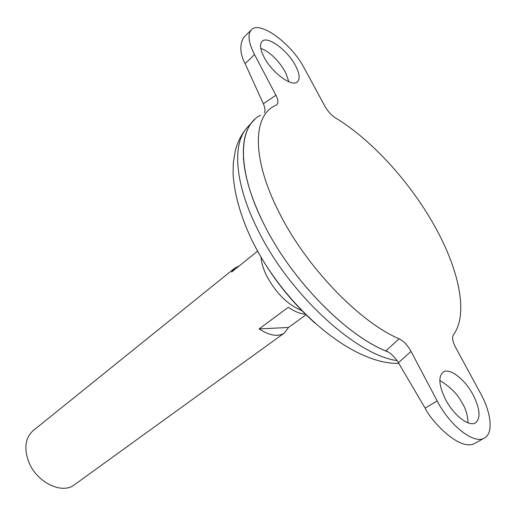 <?xml version="1.0" encoding="UTF-8"?>
<svg xmlns="http://www.w3.org/2000/svg" width="516" height="516" viewBox="0 0 516 516"><rect width="100%" height="100%" fill="white"/><g stroke="black" fill="none" stroke-linecap="round" stroke-linejoin="round"><path stroke-width="0.77" d="M295.468 65.609C287.56 50.207 267.359 35.314 262.051 41.377C259.503 44.241 260.167 49.497 264.037 57.134C272.003 72.885 292.43 87.675 297.526 81.76C300.209 78.793 299.519 73.407 295.468 65.609M260.78 48.485C272.616 52.187 283.832 67.983 286.225 74.169L288.837 81.773M445.579 399.507C438.839 385.607 438.071 376.448 443.276 372.03C449.791 367.56 464.961 379.344 473.101 394.863C480.106 408.891 480.893 418.231 475.455 422.875C469.05 427.132 453.693 415.283 445.579 399.507M468.057 422.843C467.722 414.819 465.497 407.782 461.388 401.732C457.337 393.902 450.145 386.813 439.825 380.473M260.999 256.962C261.38 262.638 263.231 268.888 266.566 275.712C276.034 293.281 287.851 304.93 302.002 310.664M306.065 314.754L288.515 327.466L284.335 333.033C278.143 337.09 269.733 335.723 259.096 328.924L288.321 307.278C294.61 311.593 300.318 313.876 305.446 314.141M257.645 251.111L231.62 272.055L234.767 268.114L33.127 430.634C25.387 437.652 23.839 447.856 28.49 461.233C36.094 482.112 61.939 494.915 74.439 484.743L284.335 333.033M260.47 115.261C237.895 126.414 236.625 170.157 263.721 223.673C291.314 280.072 347.262 336.735 388.271 351.951C347.249 336.709 291.314 280.046 263.721 223.673C291.321 280.136 347.352 336.845 388.374 352.022M484.376 438.071C493.509 433.356 491.406 413.071 480.654 393.592L455.563 347.313C452.616 341.579 451.893 337.432 453.396 334.865C468.612 314.45 459.214 269.9 434.749 226.298C410.472 182.548 371.81 139.881 335.477 117.9C331.317 115.197 327.821 111.372 324.99 106.419L304.137 67.944C291.675 43.783 259.87 20.201 251.382 29.851C247.416 34.34 248.454 42.576 254.491 54.561L275.937 95.234C278.427 100.194 278.595 103.445 276.441 104.987L274.389 105.999C252.582 116.681 252.001 159.631 279.137 212.508C306.091 266.727 359.259 321.887 399.132 338.818C403.693 341.115 407.666 345.314 411.052 351.409L398.423 362.729L425.107 408.117C431.279 421.256 459.272 451.171 474.288 443.637L484.376 438.071C474.301 444.715 449.965 425.952 437.168 400.926L411.052 351.409M398.423 362.729C394.811 356.885 390.651 352.899 385.949 350.783L399.132 338.818M254.93 119.209L252.111 122.182C237.715 138.785 240.74 178.214 263.702 223.692C251.447 198.808 244.694 176.898 243.462 157.954M234.767 268.114L239.269 265.895M259.096 328.924L288.515 327.466M264.392 112.649C265.398 110.598 265.05 107.638 263.353 103.787L245.106 63.629C239.972 53.922 239.45 45.247 243.546 37.603L251.382 29.851M248.615 126.001L246.564 128.245C232.11 144.906 234.915 184.135 257.536 229.194C288.567 293.488 355.924 355.163 397.062 360.607M252.279 240.914L252.821 242.017C268.552 273.061 289.334 300.157 315.173 323.287M425.107 408.117L437.168 400.926M263.353 103.787L275.937 95.234M245.106 63.629L254.491 54.561M398.829 363.425C350.512 364.49 282.665 304.401 251.137 238.592C240.45 215.624 234.425 194.1 233.077 174.027L233.348 162.617L235.296 150.846C237.541 142.055 241.295 134.521 246.564 128.245L252.111 122.182"/></g></svg>

